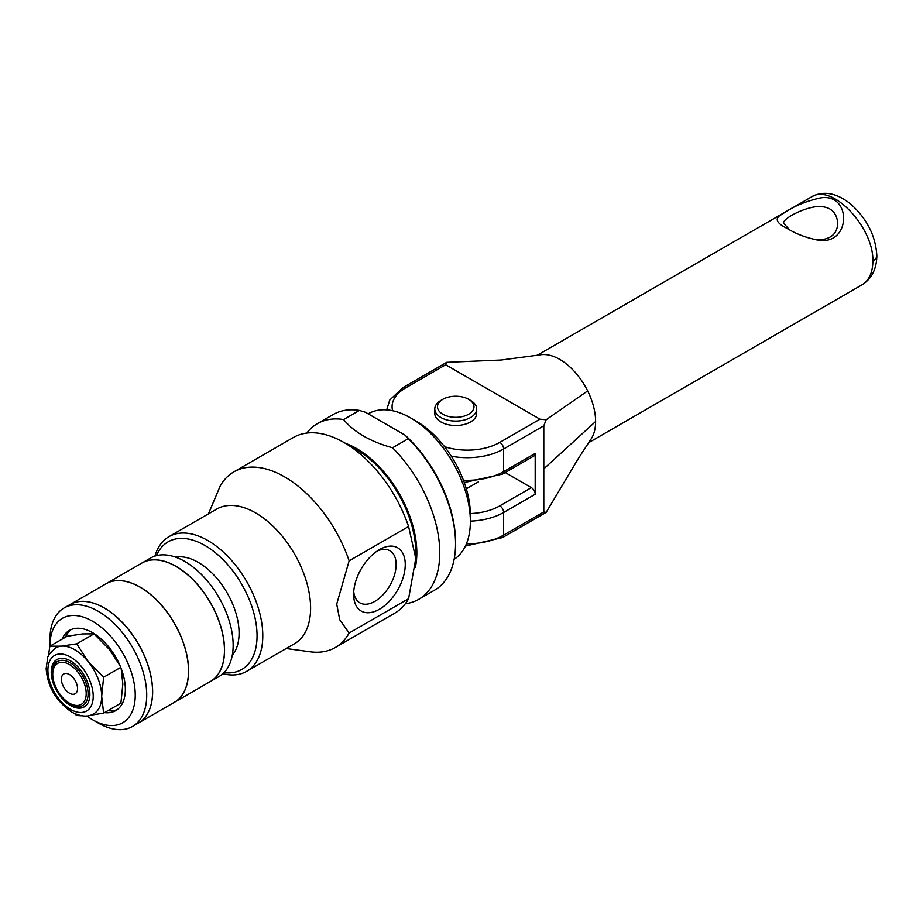<?xml version="1.0" encoding="UTF-8"?>
<svg xmlns="http://www.w3.org/2000/svg" width="923" height="923" viewBox="0 0 923 923"><rect width="100%" height="100%" fill="white"/><g stroke="black" fill="none" stroke-linecap="round" stroke-linejoin="round"><path stroke-width="1.38" d="M365.393 412.235L405.139 435.183L408.301 438.667L392.529 447.77C370.458 441.679 354.144 432.264 343.598 419.527L359.37 410.412L365.393 412.235M415.338 567.391A85.181 49.184 -120 0 0 416.827 552.877A85.181 49.184 -120 0 0 345.375 443.294M405.324 603.734A101.415 58.553 -120 0 0 418.765 599.304A101.415 58.553 -120 0 0 439.775 552.877A101.415 58.553 -120 0 0 392.529 447.77M343.598 419.527A101.415 58.553 -120 0 0 317.35 423.657A101.415 58.553 -120 0 0 306.794 433.083M359.37 410.412A101.415 58.553 -120 0 0 333.134 414.542L317.35 423.657M77.544 688.535A11.422 6.599 60 0 1 75.178 693.773A11.422 6.599 60 0 1 63.756 687.174A11.422 6.599 60 0 1 63.756 673.975A11.422 6.599 60 0 1 72.559 677.044A11.422 6.599 60 0 1 77.544 688.535M353.624 594.343A36.505 21.079 -60 0 1 379.434 549.623A36.505 21.079 -60 0 1 405.255 564.53A36.505 21.079 -60 0 1 379.434 609.238A36.505 21.079 -60 0 1 353.624 594.343M353.728 591.516A30.067 17.364 120 0 0 359.52 602.638A30.067 17.364 120 0 0 382.803 595.012A30.067 17.364 120 0 0 396.14 564.53A30.067 17.364 120 0 0 389.575 550.581A30.067 17.364 120 0 0 377.046 551.135M349.136 560.838L408.601 526.502L415.765 558.461L408.601 598.692L349.136 633.016L339.699 619.702L336.722 604.092L349.136 560.838A101.415 58.553 -120 0 0 233.9 471.838A101.415 58.553 -120 0 0 220.066 486.317L208.448 513.857M222.858 673.744A77.751 44.892 -120 0 0 246.683 671.333L294.495 643.735A77.751 44.892 -120 0 0 310.601 608.142A77.751 44.892 -120 0 0 276.658 529.894A77.751 44.892 -120 0 0 216.743 509.069L168.944 536.667A77.751 44.892 -120 0 0 154.937 556.096M286.199 648.523L310.186 651.788A101.415 58.553 -120 0 0 335.303 647.496A101.415 58.553 -120 0 0 349.136 633.016M408.601 598.692A101.415 58.553 60 0 1 394.767 613.16L335.303 647.496M466.334 488.821L478.379 481.875M415.765 558.461L415.765 552.381A83.831 48.4 -120 0 0 356.497 449.709L344.06 442.532A101.415 58.553 60 0 1 408.601 526.502M233.9 471.838L293.352 437.514A101.415 58.553 60 0 1 344.06 442.532M246.683 671.333A77.751 44.892 -120 0 0 262.79 635.739A77.751 44.892 -120 0 0 228.858 557.492A77.751 44.892 -120 0 0 168.944 536.667M156.437 555.658A73.69 42.55 60 0 1 214.632 552.127A73.69 42.55 60 0 1 257.056 635.739A73.69 42.55 60 0 1 223.989 672.659M454.128 559.326A84.512 48.792 -120 0 0 470.361 521.414L470.361 514.792A76.401 44.108 -120 0 0 416.342 421.223L410.608 417.911A84.512 48.792 -120 0 0 368.358 413.723L368.162 413.839M470.361 521.414A84.512 48.792 -120 0 0 410.608 417.911M418.765 599.304L434.537 590.201A101.415 58.553 -120 0 0 455.547 543.774L455.547 542.113A99.384 57.376 -120 0 0 405.139 435.183M455.547 543.774A101.415 58.553 -120 0 0 408.301 438.667M232.296 655.192A57.734 33.332 -120 0 0 239.08 633.086A57.734 33.332 -120 0 0 217.574 579.148A57.734 33.332 -120 0 0 175.716 557.192M210.329 681.555A68.417 39.504 -120 0 0 210.375 681.52L218.982 676.559A68.417 39.504 -120 0 0 233.15 645.235A68.417 39.504 -120 0 0 203.291 576.379A68.417 39.504 -120 0 0 150.564 558.046L141.957 563.018A68.417 39.504 -120 0 0 141.911 563.042M210.375 681.52A68.417 39.504 -120 0 0 224.543 650.196A68.417 39.504 -120 0 0 194.684 581.352A68.417 39.504 -120 0 0 141.957 563.018M174.378 702.311A68.417 39.504 -120 0 0 174.424 702.276L210.282 681.578A68.417 39.504 -120 0 0 224.451 650.254A68.417 39.504 -120 0 0 194.58 581.398A68.417 39.504 -120 0 0 141.865 563.076L106.007 583.774A68.417 39.504 -120 0 0 105.96 583.798M174.424 702.276A68.417 39.504 -120 0 0 188.592 670.952A68.417 39.504 -120 0 0 158.733 602.108A68.417 39.504 -120 0 0 106.007 583.774M70.056 604.53A68.417 39.504 -120 0 1 122.782 622.863A68.417 39.504 -120 0 1 152.641 691.708A68.417 39.504 -120 0 1 138.473 723.032A68.417 39.504 -120 0 0 138.473 723.032L174.332 702.334A68.417 39.504 -120 0 0 188.5 671.009A68.417 39.504 -120 0 0 158.641 602.154A68.417 39.504 -120 0 0 105.914 583.832L70.056 604.53A68.417 39.504 -120 0 0 70.01 604.553M86.797 715.948A60.307 34.82 -120 0 0 92.6 719.755L98.334 723.067A68.417 39.504 -120 0 0 132.543 726.459L138.381 723.09A68.417 39.504 -120 0 0 152.549 691.765A68.417 39.504 -120 0 0 122.69 622.91A68.417 39.504 -120 0 0 69.963 604.588L64.125 607.945A68.417 39.504 -120 0 0 49.957 639.27L49.957 645.892A60.307 34.82 -120 0 0 49.957 646.158M132.543 726.459A68.417 39.504 -120 0 0 146.722 695.134A68.417 39.504 -120 0 0 116.852 626.279A68.417 39.504 -120 0 0 64.125 607.945M92.6 719.755A60.307 34.82 -120 0 0 135.243 695.134A60.307 34.82 -120 0 0 92.6 621.271A60.307 34.82 -120 0 0 49.957 645.892M104.518 712.614A46.312 26.732 -120 0 0 115.756 710.618A46.312 26.732 -120 0 0 125.343 689.423A46.312 26.732 -120 0 0 105.13 642.812A46.312 26.732 -120 0 0 69.444 630.409A46.312 26.732 -120 0 0 62.095 639.143M71.175 629.544A46.312 26.732 -120 0 0 65.441 637.216M107.864 710.687A46.312 26.732 -120 0 0 117.371 709.556M88.077 693.831A25.348 14.641 -120 0 0 77.013 668.31A25.348 14.641 -120 0 0 57.48 661.514A25.348 14.641 -120 0 0 57.48 690.796A25.348 14.641 -120 0 0 82.828 705.437A25.348 14.641 -120 0 0 88.077 693.831M86.197 693.531A23.663 13.66 -120 0 0 61.103 662.31A23.663 13.66 -120 0 0 61.103 695.78A23.663 13.66 -120 0 0 86.197 693.531M505.227 472.541L531.371 487.632A5.411 3.127 60 0 1 535.19 494.255L535.19 453.412A5.411 3.127 60 0 1 534.071 455.881L502.516 474.099A5.411 3.127 -120 0 0 503.635 471.63A51.376 29.663 180 0 1 463.438 480.225M543.797 468.861L543.797 425.803L546.162 419.746L587.663 390.914A50.707 29.271 60 0 1 595.612 421.499L543.797 468.861L543.797 511.919L546.162 512.38L502.516 537.578A5.411 3.127 -120 0 0 503.635 535.109A51.376 29.663 180 0 1 466.427 543.797M595.612 421.499A50.707 29.271 60 0 1 590.732 439.556A50.707 29.271 60 0 1 590.362 440.052M546.162 512.38L578.525 458.223L590.72 439.544M546.162 419.746L539.967 419.18L445.694 364.758L446.72 362.335L402.832 387.672L389.714 400.086L386.702 409.87M446.72 362.335L501.27 360.005L539.517 354.951A50.707 29.271 60 0 1 587.663 390.914M872.893 261.417C872.604 272.758 868.993 280.557 862.059 284.815L862.036 284.838C871.589 278.873 876.527 269.274 876.85 256.017L876.85 255.89C875.742 235.93 866.939 218.578 850.429 203.821C836.25 192.711 823.235 190.426 811.375 196.98L811.375 196.98C831.785 182.95 873.896 227.058 872.893 261.417L875.869 258.809L876.85 256.006M789.58 229.827L783.696 223.297C781.908 218.705 806.356 206.175 819.693 206.544C830.712 206.798 836.746 212.382 837.784 223.297C837.126 234.465 830.019 239.992 816.486 239.853M786.834 228.293C796.191 233.992 806.494 237.892 817.72 240.015C851.294 246.429 852.287 192.284 820.259 197.96C805.121 201.376 792.465 206.787 782.277 214.171C774.293 218.07 775.805 222.778 786.823 228.281M538.859 355.101A50.707 29.271 60 0 1 539.517 354.94M468.642 414.219A18.252 10.534 180 0 1 442.832 414.219A18.252 10.534 180 0 1 442.832 399.313A18.252 10.534 180 0 1 468.642 399.313A18.252 10.534 180 0 1 468.642 414.219M442.832 399.313L440.917 400.42A20.964 12.103 0 0 0 434.779 408.97A20.964 12.103 0 0 0 447.713 420.15A20.964 12.103 0 0 0 470.557 417.531A20.964 12.103 0 0 0 476.695 408.97A20.964 12.103 0 0 0 470.557 400.42L468.642 399.313M476.695 408.97L476.695 413.389A20.964 12.103 180 0 1 470.557 421.949A20.964 12.103 180 0 1 447.713 424.568A20.964 12.103 180 0 1 434.779 413.389L434.779 408.97M70.552 705.553A27.321 15.772 -120 0 0 84.212 706.903A27.321 15.772 -120 0 0 84.212 675.359A27.321 15.772 -120 0 0 56.891 659.587A27.321 15.772 -120 0 0 52.703 681.474A27.321 15.772 -120 0 0 70.552 705.553M84.489 706.73A27.321 15.772 60 0 1 71.129 705.218A27.321 15.772 60 0 1 53.361 681.405A27.321 15.772 60 0 1 57.18 659.426M48.377 656.276L49.83 646.227L61.333 646.146L76.724 643.827L88.227 661.676L103.618 677.274L101.68 696.323A38.028 21.956 60 0 1 93.8 713.733C88.308 717.309 80.97 716.779 71.786 712.152C56.061 701.145 47.523 686.62 46.15 668.575L47.627 658.18C47.327 656.322 50.038 652.884 55.772 647.865A38.028 21.956 60 0 1 61.333 646.146A38.028 21.956 60 0 1 88.227 661.676A38.028 21.956 60 0 1 101.68 696.323L103.618 713.133L90.339 715.244M81.512 715.763L76.724 715.533L74.417 713.514M119.967 665.552L109.399 649.457L94.008 633.847L82.505 633.928L67.114 636.247L49.83 646.227M103.618 713.133L120.901 703.153L122.84 684.105L121.167 668.529M76.724 643.827L94.008 633.847M103.618 677.274L120.728 667.398M535.19 453.412L503.635 471.63L503.635 448.993L543.797 425.803M531.371 487.632L499.816 505.85A5.411 3.127 60 0 1 503.635 512.473L535.19 494.255M470.361 521.114A51.376 29.663 0 0 0 503.635 512.473L503.635 535.109L543.797 511.919M499.816 505.85A45.977 26.548 180 0 1 470.349 513.569M539.967 419.18L499.816 442.371A5.411 3.127 60 0 1 503.635 448.993A51.376 29.663 0 0 1 451.289 456.204M499.816 442.371A45.977 26.548 180 0 1 444.528 446.651M392.61 410.723A45.977 26.548 180 0 1 405.543 387.937A5.411 3.127 -120 0 0 402.832 387.672M405.543 387.937L445.694 364.758M70.552 709.406A32.04 18.495 60 0 1 50.927 658.837A32.04 18.495 60 0 1 90.177 681.497A32.04 18.495 60 0 1 70.552 709.406M502.516 474.099L464.292 482.544M502.516 537.578L465.411 546.058M862.059 284.815L588.447 442.786M811.363 196.991L536.771 355.528"/></g></svg>
